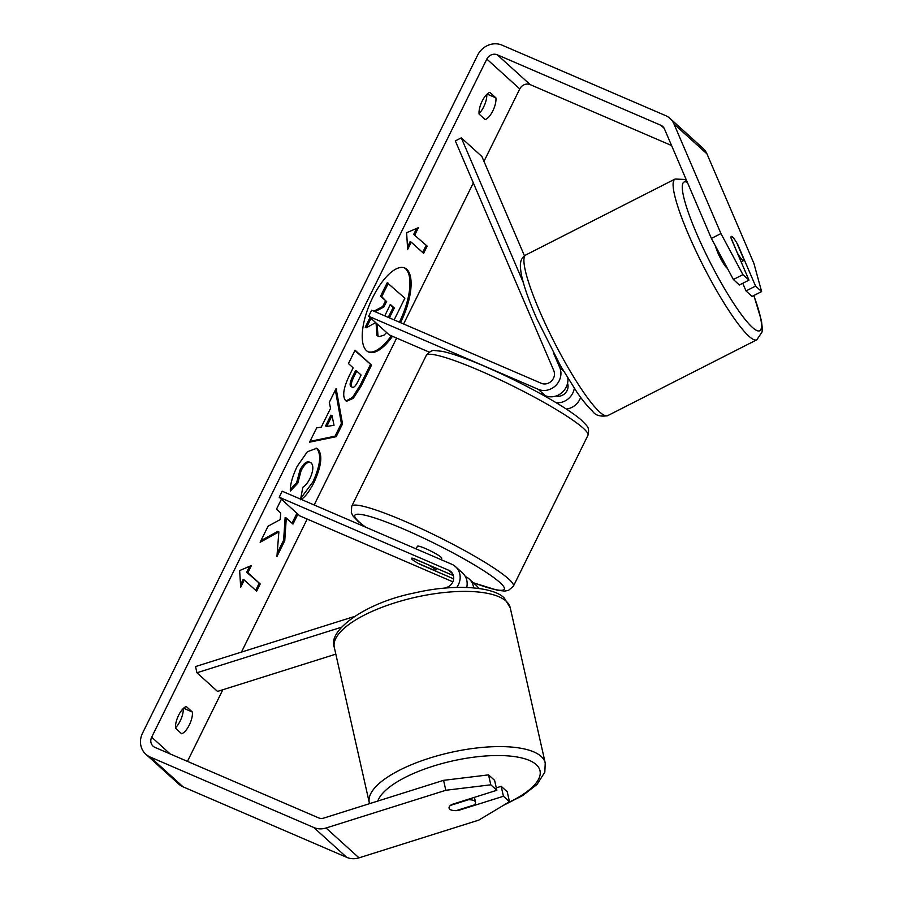 <?xml version="1.0" encoding="UTF-8"?>
<svg xmlns="http://www.w3.org/2000/svg" width="903" height="903" viewBox="0 0 903 903"><rect width="100%" height="100%" fill="white"/><g stroke="black" fill="none" stroke-linecap="round" stroke-linejoin="round"><path stroke-width="1.35" d="M553.731 353.513L559.758 367.555A16.277 14.843 132.2 0 1 555.909 385.355A16.277 14.843 132.2 0 1 538.278 389.317L368.661 316.253L371.641 310.214L541.258 383.29A9.493 8.658 132.2 0 0 551.541 380.976A9.493 8.658 132.2 0 0 553.787 370.591L455.326 140.902L461.298 137.866L481.897 156.524L524.462 255.82M461.298 137.866L523.255 282.425M556.158 402.727A16.277 14.843 -47.8 0 0 574.319 388.324M580.64 397.365A16.277 14.843 132.2 0 1 566.283 409.048M556.034 395.999A9.493 8.658 -47.8 0 0 565.447 392.963A9.493 8.658 -47.8 0 0 567.547 383.301M429.264 352.136L389.261 334.911L368.661 316.253M567.863 378.233A16.277 14.843 132.2 0 1 561.124 393.29A16.277 14.843 132.2 0 1 545.277 395.661L539.43 393.144M354.281 616.535L195.533 666.561L196.933 672.769L341.357 627.258M196.933 672.769L217.533 691.416L335.814 654.156M478.692 588.406A16.277 14.843 -47.8 0 0 476.174 585.347L469.176 579.004A16.277 14.843 132.2 0 1 473.646 587.842M465.372 576.577L465.406 576.588A16.277 14.843 132.2 0 1 469.176 579.004M444.332 588.169L446.613 587.447A9.493 8.658 -47.8 0 0 453.34 580.482A9.493 8.658 -47.8 0 0 451.026 571.723A9.493 8.658 -47.8 0 0 448.825 570.312L279.208 497.237L299.819 515.895L452.854 581.825M456.737 587.401A16.277 14.843 -47.8 0 0 455.575 566.689A16.277 14.843 -47.8 0 0 451.805 564.273L282.188 491.209L279.208 497.237M453.385 575.595L413.427 558.381A13.556 1.648 -153.7 0 0 411.441 558.325A13.556 1.648 -153.7 0 0 420.019 564.352L453.645 578.846M466.716 587.424A16.277 14.843 -47.8 0 0 462.573 573.033L455.575 566.689M474.91 801.221A13.556 4.673 -12.7 0 1 475.52 802.214A13.556 4.673 -12.7 0 1 474.188 804.968L456.173 810.646A13.556 4.673 -12.7 0 1 449.683 809.167A13.556 4.673 -12.7 0 1 449.073 808.174A13.556 4.673 -12.7 0 1 450.405 805.42L468.42 799.742A13.556 4.673 -12.7 0 1 474.91 801.221M399.374 322.168A45.737 17.902 113.3 0 0 399.408 322.1A45.737 17.902 113.3 0 0 404.172 267.785M400.526 322.664A45.737 17.902 113.3 0 0 400.56 322.597A45.737 17.902 113.3 0 0 404.758 267.999A45.737 17.902 113.3 0 0 372.758 297.426A45.737 17.902 113.3 0 0 368.559 352.012A45.737 17.902 113.3 0 0 392.466 336.288M671.584 145.541L530.242 84.645A8.138 7.416 -47.8 0 0 519.778 88.923L483.974 161.377M473.33 182.914L403.607 323.985M396.643 338.083L314.154 504.98M307.189 519.078L241.451 652.09M222.838 689.745L187.44 761.376M711.406 238.426L720.944 233.572L742.921 274.647L733.371 279.501L711.406 238.426L664.439 128.869A8.138 7.416 -47.8 0 0 662.734 126.476A8.138 7.416 -47.8 0 0 660.849 125.269L497.271 54.801A8.138 7.416 -47.8 0 0 486.819 59.079L151.67 737.187A8.138 7.416 -47.8 0 0 153.092 746.183A8.138 7.416 -47.8 0 0 154.977 747.391L318.556 817.858A8.138 7.416 -47.8 0 0 323.816 818.073L443.576 780.339L488.546 774.876L494.596 780.35L496.842 790.283L490.792 784.809L445.811 790.272L443.576 780.339M281.409 499.224L276.487 509.168L280.754 513.028L280.19 519.609L268.078 526.201L260.132 542.263L278.869 531.878L276.928 556.564L284.761 540.705L286.285 518.04L292.978 524.09L297.888 514.157M321.299 427.063L330.543 408.359L329.302 402.32L336.119 388.516L342.53 423.868L336.198 436.68L309.605 442.165L316.648 427.909L321.299 427.063M479.098 114.094A13.556 5.305 -66.7 0 1 482.146 101.125A13.556 5.305 -66.7 0 1 489.832 92.377L495.894 97.863A13.556 5.305 -66.7 0 1 492.857 110.832A13.556 5.305 -66.7 0 1 485.159 119.58L479.098 114.094M175.566 728.247L181.627 733.744A13.556 5.305 113.3 0 0 189.314 724.985A13.556 5.305 113.3 0 0 192.362 712.027L186.3 706.53A13.556 5.305 113.3 0 0 178.602 715.289A13.556 5.305 113.3 0 0 175.566 728.247M240.695 587.243L239.634 570.572L251.429 565.526L247.851 572.762L260.211 583.959L256.633 591.194L244.273 580.008L240.695 587.243M414.827 234.915L418.405 227.68L406.61 232.726L407.671 249.397L411.249 242.162L423.609 253.348L427.187 246.113L413.676 234.43L427.187 246.113M345.612 400.627L345.567 400.582C342.102 396.112 343.535 387.41 349.89 374.452L353.163 367.837L348.445 363.57L355.06 350.195L371.539 365.117L361.324 385.807L353.276 398.325L346.605 401.271L345.612 400.627M300.609 499.145L302.81 487.304C305.316 485.837 307.697 482.902 309.955 478.5C313.262 471.061 313.713 465.903 311.287 463.047L311.242 463.002C308.307 461.015 304.943 463.521 301.139 470.531L297.764 483.229L290.337 491.085C290.032 484.934 292.312 476.682 297.177 466.343L307.347 451.76L316.66 448.294L318.048 449.209C322.732 455.146 321.4 466.208 314.052 482.416C309.165 491.909 304.638 497.7 300.496 499.777M311.242 463.002L309.3 461.997M175.509 727.762A13.556 5.305 113.3 0 0 180.148 721.034A13.556 5.305 113.3 0 0 183.241 708.562M486.773 94.397A13.556 5.305 -66.7 0 1 483.681 106.881A13.556 5.305 -66.7 0 1 479.053 113.609M720.944 233.572L673.988 124.016A18.986 17.315 -47.8 0 0 670.015 118.44A18.986 17.315 -47.8 0 0 665.624 115.618L502.045 45.15A18.986 17.315 -47.8 0 0 477.653 55.128L142.505 733.236A18.986 17.315 -47.8 0 0 145.812 754.219A18.986 17.315 -47.8 0 0 150.203 757.041L313.781 827.509A18.986 17.315 -47.8 0 0 326.051 828.006L445.811 790.272M742.74 283.294L746.013 290.947L752.064 296.432L761.613 291.579L753.915 263.416L706.947 153.86A18.986 17.315 -47.8 0 0 702.985 148.284L670.015 118.44M145.812 754.219L178.771 784.075A18.986 17.315 -47.8 0 0 183.162 786.885L346.752 857.365A18.986 17.315 -47.8 0 0 359.01 857.85L478.782 820.116L509.484 801.729L507.238 791.796L501.188 786.321L503.434 796.254L509.484 801.729M503.434 796.254L458.024 810.555A13.556 4.673 -12.7 0 1 449.073 808.174A13.556 4.673 -12.7 0 1 451.432 804.596L496.842 790.283M488.546 774.876L490.792 784.809M496.289 787.867L501.188 786.321M733.371 279.501L739.422 284.987L748.971 280.122L742.921 274.647M746.013 290.947L755.563 286.093L737.762 244.555A13.556 2.145 63 0 0 732.48 236.958A13.556 2.145 63 0 0 731.283 236.417A13.556 2.145 63 0 0 731.17 238.595L748.971 280.122M755.563 286.093L761.613 291.579M495.894 97.863L487.112 94.081M192.362 712.027L183.58 708.245M368.006 351.741A45.737 17.902 113.3 0 0 391.315 335.792M386.619 332.507L383.989 335.194L379.057 336.672L376.878 335.498L376.088 322.981M370.038 317.495L365.218 327.236L366.358 327.733L370.998 318.364M373.921 311.196L382.68 306.546L385.581 300.676L380.581 296.15L387.206 282.741L404.871 298.193L394.137 319.91M379.057 336.672L377.985 335.95L377.115 323.906M380.581 296.15L381.732 296.635L388.358 283.237M385.581 300.676L381.732 296.635M382.68 306.546L383.831 307.043L386.732 301.173M375.072 311.693L383.831 307.043M375.671 322.597L366.358 327.733M249.668 566.283L246.7 572.276L247.851 572.762M246.7 572.276L260.211 583.959M255.673 590.325L259.071 583.462M240.537 584.749L243.121 579.512L244.273 580.008M426.035 245.616L422.649 252.479M407.513 246.903L410.097 241.665L411.249 242.162M413.676 234.43L416.644 228.436M335.352 390.073L341.379 423.372L342.53 423.868M341.379 423.372L335.047 436.183L336.198 436.68M335.047 436.183L310.011 441.353M332.044 415.673L330.904 415.177L325.588 425.934L326.728 426.43L334.031 425.302L332.044 415.673L326.728 426.43M354.879 350.578L371.539 365.117M370.399 364.631L360.173 385.31L352.531 397.399L346.041 400.966M350.861 386.563L352.012 387.06C353.513 388.188 355.511 386.27 357.994 381.292L361.098 375.027L356.741 371.077L353.604 377.42C351.233 382.409 350.68 385.604 351.967 387.015L350.815 386.518L351.967 387.015M356.741 371.077L355.59 370.58L352.452 376.923C350.082 381.913 349.54 385.118 350.815 386.518M260.899 540.705L277.718 531.382L278.869 531.878M292.008 523.221L296.929 513.276M277.187 553.223L283.61 540.22L285.145 517.543L286.285 518.04M283.61 540.22L284.761 540.705M316.073 448.091L316.908 448.712C321.581 454.649 320.249 465.722 312.901 481.92L300.755 498.366M310.09 462.505C307.155 460.519 303.792 463.025 299.999 470.034L296.613 482.744L297.764 483.229M296.613 482.744L290.394 489.313M389.385 317.867L394.284 308.002L390.322 304.413L384.78 315.881M388.245 317.371L393.132 307.517L394.284 308.002M393.132 307.517L390.13 304.796M715.616 246.305A13.556 2.145 63 0 0 720.368 258.066A13.556 2.145 63 0 0 726.859 267.931A13.556 2.145 63 0 0 727.4 268.349M738.078 254.127A13.556 2.145 63 0 0 742.379 260.041A13.556 2.145 63 0 0 743.575 260.583A13.556 2.145 63 0 0 743.846 259.353L736.78 242.873A13.556 2.145 63 0 0 732.48 236.958A13.556 2.145 63 0 0 731.283 236.417A13.556 2.145 63 0 0 731.012 237.647L737.875 254.228M416.102 548.9L417.412 546.259A13.556 1.648 26.3 0 1 425.437 548.539A13.556 1.648 26.3 0 1 441.725 558.28L441.048 559.646M428.902 565.244A13.556 1.648 26.3 0 1 435.754 570.346A13.556 1.648 26.3 0 1 434.67 570.47L418.303 563.416A13.556 1.648 26.3 0 1 411.441 558.325A13.556 1.648 26.3 0 1 412.536 558.201L428.981 565.086M559.758 367.555L563.472 370.919M538.278 389.317L545.277 395.661M448.825 570.312L452.64 573.766M369.293 802.665L334.313 647.462A90.176 31.108 -12.7 0 1 405.041 599.863A90.176 31.108 -12.7 0 1 506.154 601.206A90.176 31.108 -12.7 0 1 510.251 607.809L545.231 763.012A90.176 31.108 167.3 0 0 541.134 756.409A90.176 31.108 167.3 0 0 440.021 755.066A90.176 31.108 167.3 0 0 369.293 802.665L369.541 803.659M377.793 801.063A83.392 28.772 -12.7 0 1 451.286 761.229A83.392 28.772 -12.7 0 1 536.224 764.615A83.392 28.772 -12.7 0 1 507.147 803.128M486.819 59.079L519.778 88.923M151.67 737.187L170.17 753.937M326.051 828.006L359.01 857.85M497.271 54.801L530.242 84.645M660.849 125.269L664.123 128.237M673.988 124.016L706.947 153.86M150.203 757.041L183.162 786.885M313.781 827.509L346.752 857.365M376.878 335.498L378.03 335.995M376.833 335.453L377.985 335.95M360.173 385.31L361.324 385.807M352.452 376.923L353.604 377.42M312.901 481.92L314.052 482.416M299.999 470.034L301.139 470.531M388.798 316.287L389.949 316.784M675.072 179.042L525.885 254.917A90.176 14.267 63 0 0 546.315 325.938A90.176 14.267 63 0 0 599.66 412.016A90.176 14.267 63 0 0 607.64 415.673L756.827 339.799A90.176 14.267 -117 0 1 748.835 336.153A90.176 14.267 -117 0 1 695.502 250.075A90.176 14.267 -117 0 1 675.072 179.042L684.497 179.426L686.652 180.713M687.397 182.44A83.392 13.195 63 0 0 699.453 240.006A83.392 13.195 63 0 0 752.334 327.349A83.392 13.195 63 0 0 753.768 295.563M587.932 435.359A90.176 10.994 -153.7 0 0 479.685 370.602A90.176 10.994 -153.7 0 0 426.25 355.455C429.67 351.504 432.537 349.879 434.862 350.59L441.928 351.29C451.861 353.333 466.027 358.322 484.426 366.234C521.008 382.003 564.702 405.639 581.329 420.042C587.83 426.938 589.682 426.882 587.932 435.359L513.389 586.194L508.468 590.404L504.766 591.059L497.711 590.348L473.33 582.774M426.25 355.455L351.707 506.278A90.176 10.994 26.3 0 1 405.142 521.426A90.176 10.994 26.3 0 1 513.389 586.194M473.161 582.627A83.392 10.17 -153.7 0 0 495.882 579.184A83.392 10.17 -153.7 0 0 404.217 529.316A83.392 10.17 -153.7 0 0 365.647 527.16M545.231 763.012L544.825 772.144L537.104 784.368L522.634 795.599L503.377 805.386M510.251 607.809L504.393 598.17C493.783 586.578 454.062 583.586 414.793 592.887C365.354 602.561 326.942 630.904 334.313 647.462M474.425 797.349L475.52 802.214M525.885 254.917C522.6 257.118 520.85 259.737 520.647 262.75C520.117 264.207 520.32 267.954 521.257 274.015C523.503 285.348 528.729 300.349 536.924 319.007L560.673 366.099L576.724 391.868C582.683 400.537 587.988 407.005 592.628 411.283C595.337 415.403 600.348 416.87 607.64 415.673M741.126 261.825L743.575 260.583M756.827 339.799L762.064 331.965L762.324 328.432L761.455 320.7L753.881 295.507M436.713 568.416L435.754 570.346M351.707 506.278L351.335 512.746L353.073 516.087L358.299 521.595L365.026 526.889"/></g></svg>
